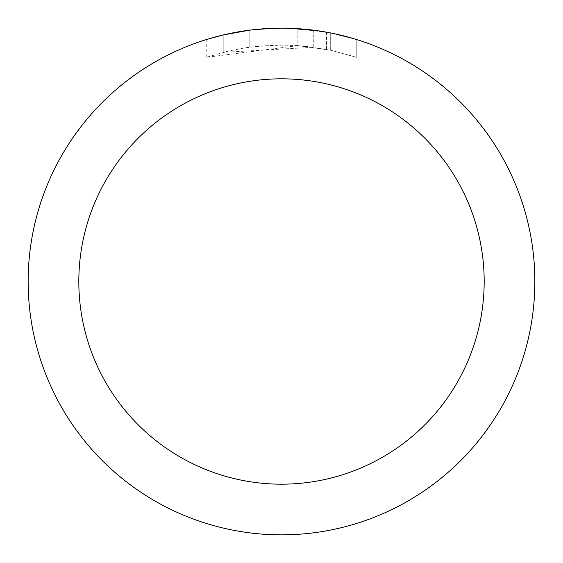 <?xml version="1.0" encoding="UTF-8"?>
<svg xmlns="http://www.w3.org/2000/svg" width="563" height="563" viewBox="0 0 563 563"><rect width="100%" height="100%" fill="white"/><g stroke="black" fill="none" stroke-linecap="round" stroke-linejoin="round"><path stroke-width="0.42" stroke-dasharray="2.81 2.11" d="M281.5 28.157A253.343 253.343 0 0 1 534.843 281.5A253.343 253.343 0 0 1 281.5 534.843A253.35 253.35 0 0 1 28.15 281.5A253.35 253.35 0 0 1 281.5 28.15A253.343 253.343 0 0 1 534.843 281.5A253.343 253.343 0 0 1 281.5 534.843A253.343 253.343 0 0 1 28.157 281.5A253.343 253.343 0 0 1 281.5 28.157A253.35 253.35 0 0 1 534.85 281.5A253.35 253.35 0 0 1 281.5 534.85A253.343 253.343 0 0 1 28.157 281.5A253.343 253.343 0 0 1 281.5 28.157A253.336 253.336 0 0 1 534.836 281.5A253.336 253.336 0 0 1 281.5 534.836A253.336 253.336 0 0 1 28.164 281.5A253.336 253.336 0 0 1 281.5 28.164A253.35 253.35 0 0 1 534.85 281.5A253.35 253.35 0 0 1 281.5 534.85A253.35 253.35 0 0 1 28.15 281.5A253.35 253.35 0 0 1 281.5 28.15M290.311 28.305L283.569 28.164L313.767 30.212L283.569 28.157L297.827 28.692L330.678 32.971L330.678 50.22L297.834 45.61L297.834 28.678M330.664 32.971L356.766 39.593L327.701 32.401M297.827 45.631L206.241 57.349L228.691 51.022L243.969 48.045L259.409 46.082L282.732 45.054L298.284 45.645L313.767 47.257L223.222 52.345A236.453 236.453 0 0 1 249.838 47.179L274.828 45.146L290.311 45.216L305.836 46.307L330.784 50.241L330.784 32.992L318.947 30.93M249.838 30.135L249.838 47.179L249.838 30.135A253.35 253.35 0 0 0 223.23 34.941L243.624 31M264.329 28.734L283.569 28.157L252.928 29.769M330.784 50.241L356.766 57.349L356.78 39.593L356.78 57.356L330.664 50.227M326.505 49.368L326.505 32.182M279.431 28.157L258.22 29.22L242.407 31.183L221.583 35.335L206.227 39.593L206.227 57.349M313.767 47.257L313.767 30.212M223.23 52.345L223.23 34.941L223.222 52.345M249.838 30.142L262.928 28.833M330.678 50.22L330.678 32.971M248.283 30.339L277.475 28.185"/><path stroke-width="0.84" d="M281.5 78.82A202.68 202.68 0 0 1 484.18 281.5A202.68 202.68 0 0 1 281.5 484.18A202.68 202.68 0 0 1 78.82 281.5A202.68 202.68 0 0 1 281.5 78.82M281.5 28.15A253.35 253.35 0 0 1 534.85 281.5A253.35 253.35 0 0 1 281.5 534.85A253.35 253.35 0 0 1 28.15 281.5A253.35 253.35 0 0 1 281.5 28.15M327.701 32.401L330.784 32.992M318.947 30.93L290.311 28.305M252.928 29.769L249.838 30.135M206.241 39.593L223.222 34.948L249.838 30.142M262.928 28.833L264.329 28.734M243.624 31L248.283 30.339M277.475 28.185L279.431 28.157"/></g></svg>
